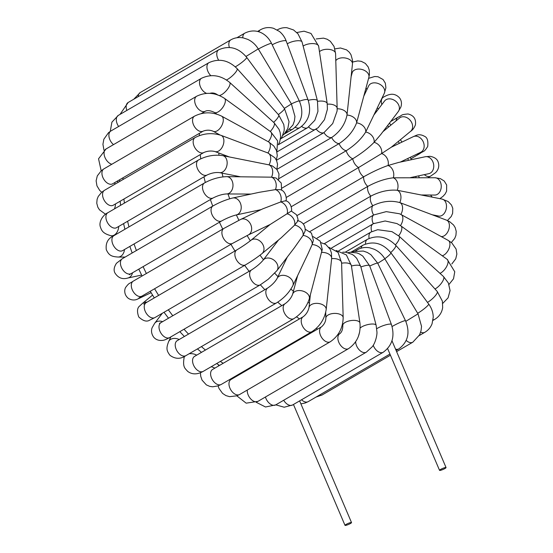 <?xml version="1.0" encoding="UTF-8"?>
<svg xmlns="http://www.w3.org/2000/svg" width="553" height="553" viewBox="0 0 553 553"><rect width="100%" height="100%" fill="white"/><g stroke="black" fill="none" stroke-linecap="round" stroke-linejoin="round"><path stroke-width="0.83" d="M445.006 468.488A3.539 0.553 156.9 0 0 446.057 467.568A3.539 0.553 156.9 0 0 442.587 468.453A3.539 0.553 156.9 0 0 439.545 470.347A3.539 0.553 156.9 0 0 441.584 470.015A3.539 0.553 156.9 0 0 445.006 468.488M350.471 523.491A3.539 0.553 -23.1 0 1 347.049 525.018A3.539 0.553 -23.1 0 1 345.01 525.35A3.539 0.553 -23.1 0 1 348.051 523.456A3.539 0.553 -23.1 0 1 351.521 522.571A3.539 0.553 -23.1 0 1 350.471 523.491M303.265 223.937L367.724 186.43C376.745 181.591 385.275 178.716 393.301 177.81L434.9 177.741A8.654 6.401 90.3 0 1 440.478 190.495A8.654 6.401 90.3 0 1 434.81 195.05L421.379 194.981M432.204 214.771L438.709 216.057A8.654 5.979 101.2 0 0 445.317 211.592A8.654 5.979 101.2 0 0 442.068 199.08L397.241 190.267C388.697 189.513 379.883 191.469 370.793 196.135L309.998 231.507M410.43 177.617L428.803 173.677A8.654 6.677 77.9 0 0 433.275 169.246A8.654 6.677 77.9 0 0 432.038 160.211A8.654 6.677 77.9 0 0 425.181 156.755L398.582 162.451L388.047 165.492C380.727 168.029 372.584 171.803 363.625 176.829L296.982 215.608M382.939 131.676L399.543 118.01A8.654 6.774 50.6 0 1 404.948 116.946A8.654 6.774 50.6 0 1 411.999 123.319A8.654 6.774 50.6 0 1 410.54 131.379L391.248 147.25L381.591 153.582L358.6 167.545L291.258 206.725M441.156 236.539A8.654 5.433 110.6 0 0 448.739 229.661A8.654 5.433 110.6 0 0 446.596 220.184A8.654 5.433 110.6 0 0 446.52 220.156L399.778 202.571C390.895 200.186 381.895 201.237 372.77 205.73L317.063 238.143M442.248 255.783A8.654 4.756 118.7 0 0 447.495 251.463A8.654 4.756 118.7 0 0 448.207 240.403L401.146 214.599A8.654 4.756 118.7 0 0 400.849 214.46L399.453 213.755L386.27 211.626L373.607 214.993L324.334 243.659M439.981 273.341A8.654 3.975 125.9 0 0 444.792 269.346A8.654 3.975 125.9 0 0 447.149 259.329L400.911 225.901L396.971 223.585L385.151 220.979L373.289 223.716A8.654 5.336 59.8 0 0 373.13 223.799A8.654 5.336 59.8 0 0 371.775 231.603M434.976 288.984A8.654 3.111 132.2 0 0 439.628 285.313A8.654 3.111 132.2 0 0 443.444 276.486L399.052 236.186L391.987 231.652L377.685 229.702L370.904 232.08A8.654 5.336 59.8 0 0 369.141 238.419M297.618 275.615L292.585 294.341A8.654 5.807 -164.9 0 1 302.104 290.885A8.654 5.807 -164.9 0 1 309.397 298.357A8.654 5.807 -164.9 0 1 309.3 298.834L322.268 249.451L320.187 241.129L313.102 236.608M287.284 257.048L277.15 278.366A8.654 6.277 -154.6 0 1 284.076 275.373A8.654 6.277 -154.6 0 1 292.779 285.797L307.945 253.91L312.169 244.571L313.385 240.313L311.484 233.138L305.242 229.191M278.512 240.016L263.131 260.18A8.654 6.601 -142.7 0 1 269.47 258.14A8.654 6.601 -142.7 0 1 276.77 263.256A8.654 6.601 -142.7 0 1 276.887 270.68L294.39 247.744L303.079 235.412L305.18 230.891C305.387 225.327 302.788 221.877 297.39 220.529M270.147 224.483L250.91 240.313A8.654 6.774 -129.4 0 1 259.972 241.053A8.654 6.774 -129.4 0 1 263.822 250.488A8.654 6.774 -129.4 0 1 261.908 253.675L281.201 237.797L294.68 225.092L297.791 221.103C298.392 220.343 297.943 218.2 296.429 214.675L291.286 211.073C292.274 210.783 291.327 201.893 285.604 200.739L280.717 201.942A8.654 6.677 -102.1 0 0 275.463 189.617L280.509 189.686C286.095 191.151 287.083 199.778 285.763 201.057M325.703 312.376L325.869 318.155A8.654 4.5 178.4 0 1 333.21 313.482A8.654 4.5 178.4 0 1 343.171 317.657L341.595 262.82A8.654 4.5 178.4 0 0 331.634 258.638A8.654 5.212 -173.9 0 0 331.648 258.555A8.654 5.212 -173.9 0 0 321.763 252.375A8.654 5.807 -164.9 0 0 312.169 244.571A8.654 6.277 -154.6 0 0 303.079 235.412A8.654 6.601 -142.7 0 0 294.68 225.092A8.654 6.774 -129.4 0 0 287.173 213.852A8.654 6.802 -115.6 0 0 280.717 201.942L262.737 208.847L240.728 219.396A8.654 6.802 -115.6 0 1 244.903 219.112A8.654 6.802 -115.6 0 1 251.442 226.723A8.654 6.802 -115.6 0 1 248.214 234.997L270.217 224.449L291.293 211.087M261.147 209.608L236.269 214.937A8.654 6.677 -102.1 0 0 241.219 206.884A8.654 6.677 -102.1 0 0 235.488 198.188A8.654 6.677 -102.1 0 0 232.647 198.015L259.239 192.313L275.463 189.617A8.654 6.401 -89.7 0 0 271.523 177.167L276.134 178.059L281.256 183.064L281.601 190.204M251.021 194.075L226.55 193.944A8.654 6.401 -89.7 0 0 232.937 186.444A8.654 6.401 -89.7 0 0 228.285 176.939A8.654 6.401 -89.7 0 0 226.64 176.635L271.523 177.167A8.654 5.979 -78.8 0 0 268.993 164.863L272.422 165.983L276.887 169.453L279.002 173.953L278.615 179.607M240.078 176.711L219.382 172.612A8.654 5.979 -78.8 0 0 226.813 165.803A8.654 5.979 -78.8 0 0 223.453 155.842A8.654 5.979 -78.8 0 0 222.741 155.635L268.993 164.863A8.654 5.433 -69.4 0 0 267.915 152.974L274.855 157.757L276.528 160.432L277.551 164.255L276.866 169.418M229.246 156.921L214.93 151.536A8.654 5.433 -69.4 0 0 223.032 145.404A8.654 5.433 -69.4 0 0 221.096 135.367A8.654 5.433 -69.4 0 0 221.02 135.34L267.915 152.974A8.654 4.756 -61.3 0 0 268.627 141.921L221.566 116.109C212.414 111.747 203.4 111.754 194.532 116.144A8.654 5.336 -120.2 0 0 194.269 126.305A8.654 5.336 -120.2 0 0 203.241 131.102C206.767 129.824 210.105 129.886 213.244 131.289A8.654 4.756 -61.3 0 0 221.58 125.987A8.654 4.756 -61.3 0 0 221.566 116.109M291.908 105.54L291.611 104.662M308.221 100.349A8.654 2.8 -14.7 0 1 317.443 100.826L317.94 111.402L314.844 120.298L307.641 127.688L278.318 144.748M317.567 101.351A8.654 3.691 -8.5 0 1 327.21 103.639L327.397 109.3L324.452 119.683L318.175 127.702L276.935 151.951M327.286 104.185A8.654 4.5 -1.6 0 1 337.157 108.374L337.074 111.105L332.719 123.54L323.947 132.644L276.452 160.28M351.107 76.749L352.15 72.858A8.654 5.807 15.1 0 1 361.669 69.402A8.654 5.807 15.1 0 1 368.962 76.874A8.654 5.807 15.1 0 1 368.865 77.351L356.595 122.863A8.654 5.807 15.1 0 0 347.007 115.059L347.014 114.976A8.654 5.212 6.1 0 1 347.001 115.059C345.127 124.287 340.012 131.78 331.641 137.531L276.873 169.391M363.833 96.07L368.671 85.888A8.654 6.277 25.4 0 1 378.349 83.586A8.654 6.277 25.4 0 1 384.694 92.061A8.654 6.277 25.4 0 1 384.3 93.326L365.692 132.022A8.654 6.277 25.4 0 0 356.595 122.863C353.45 131.054 347.623 137.967 339.113 143.607L278.899 178.64M374.167 114.637L384.563 101.012A8.654 6.601 37.3 0 1 394.13 100.148A8.654 6.601 37.3 0 1 399.301 109.294A8.654 6.601 37.3 0 1 398.319 111.512L380.823 134.448L374.084 142.335A8.654 6.601 37.3 0 0 365.692 132.022C361.337 138.997 354.839 145.239 346.206 150.748L282.065 188.068M400.863 214.44A8.654 5.433 110.6 0 0 399.778 202.571A8.654 5.979 101.2 0 0 397.241 190.267A8.654 6.401 90.3 0 0 393.301 177.81A8.654 6.677 77.9 0 0 388.047 165.492A8.654 6.802 64.4 0 0 381.591 153.582A8.654 6.774 50.6 0 0 374.084 142.335C368.616 147.948 361.503 153.43 352.745 158.787L286.233 197.483M241.322 373.496A157.342 97.086 -120.2 0 1 240.624 373.164M223.17 363.293A157.342 97.086 -120.2 0 1 220.343 361.413M205.433 350.063A157.342 97.086 -120.2 0 1 201.43 346.593M188.511 334.088A157.342 97.086 -120.2 0 1 184.011 329.222M172.778 315.735A157.342 97.086 -120.2 0 1 168.319 309.777M158.621 295.399A157.342 97.086 -120.2 0 1 154.605 288.749M146.386 273.507A157.342 97.086 -120.2 0 1 143.109 266.636M136.404 250.516A157.342 97.086 -120.2 0 1 134.054 243.963M128.973 226.903A157.342 97.086 -120.2 0 1 127.619 221.255M124.397 203.103A157.342 97.086 -120.2 0 1 123.92 199.018M123.015 179.525A157.342 97.086 -120.2 0 1 123.049 177.755M199.391 133.342A157.342 97.086 59.8 0 0 199.343 135.616M200.262 154.605A157.342 97.086 59.8 0 0 200.753 158.815M203.96 176.836A157.342 97.086 59.8 0 0 205.315 182.497M210.396 199.55A157.342 97.086 59.8 0 0 212.746 206.096M219.451 222.216A157.342 97.086 59.8 0 0 222.728 229.087M230.947 244.329A157.342 97.086 59.8 0 0 234.963 250.979M244.661 265.364A157.342 97.086 59.8 0 0 249.12 271.316M260.352 284.809A157.342 97.086 59.8 0 0 264.852 289.675M277.744 302.152A157.342 97.086 59.8 0 0 281.774 305.643M296.505 316.869A157.342 97.086 59.8 0 0 299.512 318.881M316.275 328.413A157.342 97.086 59.8 0 0 317.664 329.076M415.683 176.49A144.229 88.992 -120.2 0 1 416.132 177.644M309.459 303.231A144.229 88.992 -120.2 0 1 308.069 302.311M293.422 291.237A144.229 88.992 -120.2 0 1 290.913 289.088M277.965 276.652A144.229 88.992 -120.2 0 1 274.751 273.203M263.463 259.737A144.229 88.992 -120.2 0 1 260.028 255.161M250.309 240.797A144.229 88.992 -120.2 0 1 247.122 235.53M238.917 220.281A144.229 88.992 -120.2 0 1 236.366 214.917M229.702 198.776A144.229 88.992 -120.2 0 1 227.988 193.951M222.97 176.863A144.229 88.992 -120.2 0 1 222.092 173.151M218.981 155.186A144.229 88.992 -120.2 0 1 218.732 152.967M217.889 134.407A144.229 88.992 -120.2 0 1 217.903 133.84M375.992 110.8A144.229 88.992 -120.2 0 1 376.572 111.478M387.646 125.503A144.229 88.992 -120.2 0 1 388.69 126.941M398.271 141.471A144.229 88.992 -120.2 0 1 399.39 143.331M407.685 158.545A144.229 88.992 -120.2 0 1 408.556 160.315M316.219 129.084A8.654 5.336 59.8 0 0 323.947 132.644A8.654 5.336 59.8 0 0 331.641 137.531A8.654 5.336 59.8 0 0 339.113 143.607A8.654 5.336 59.8 0 0 346.206 150.748A8.654 5.336 59.8 0 0 352.745 158.787A8.654 5.336 59.8 0 0 358.6 167.545A8.654 5.336 59.8 0 0 363.625 176.829A8.654 5.336 59.8 0 0 367.724 186.43A8.654 5.336 59.8 0 0 370.793 196.135A8.654 5.336 59.8 0 0 372.77 205.73A8.654 5.336 59.8 0 0 373.607 214.993A8.654 5.336 59.8 0 0 373.282 223.716M432.335 197.151A8.654 5.336 -120.2 0 1 430.587 195.029M435.494 216.002A8.654 5.336 -120.2 0 1 435.225 215.366M399.453 213.755L401.146 214.599A8.654 4.756 118.7 0 1 400.476 225.596M400.911 225.901A8.654 3.975 125.9 0 1 398.637 235.813M399.052 236.186A8.654 3.111 132.2 0 1 395.36 244.875M365.505 243.997A8.654 5.336 59.8 0 1 367.489 239.269C377.63 234.707 387.031 236.691 395.678 245.221L437.229 291.493A8.654 2.171 138.1 0 1 432.107 299.007A8.654 2.171 138.1 0 1 427.469 302.394M395.678 245.221A8.654 2.171 138.1 0 1 390.722 252.59M437.229 291.493L442.359 301.109L442.676 307.503C441.875 312.694 439.213 316.655 434.699 319.385A8.654 5.336 -120.2 0 1 433.061 319.848M361.074 248.2A8.654 5.336 59.8 0 1 362.948 245.214C373.448 240.624 382.766 243.154 390.895 252.818L428.679 304.032A8.654 1.189 143.6 0 1 425.236 307.91A8.654 1.189 143.6 0 1 417.667 313.268M390.895 252.818A8.654 1.189 143.6 0 1 384.812 258.783M428.679 304.032C431.623 308.056 433.144 312.424 433.241 317.139L432.059 323.795C430.628 327.459 428.222 330.293 424.856 332.291A8.654 5.336 -120.2 0 1 420.653 332.166M356.236 250.903A8.654 5.336 59.8 0 1 357.397 249.783C361.261 247.606 365.45 246.97 369.95 247.868L374.181 249.237C378.632 251.29 382.192 254.491 384.847 258.832L418.02 313.841L405.798 321.362M384.847 258.832L377.761 263.304M316.081 397.054L322.199 394.925A8.654 5.336 -120.2 0 1 319.199 395.236M418.02 313.841L421.538 326.36L421.027 330.763L419.582 334.862L412.808 342.203A8.654 5.336 -120.2 0 1 406.234 340.434M352.296 252.175L353.989 251.491L363.307 251.055L367.261 252.445L370.904 254.691L377.685 263.152L405.508 320.726A8.654 0.843 154.2 0 0 400.448 322.309A8.654 0.843 154.2 0 0 392.077 326.533M377.685 263.152A8.654 0.843 154.2 0 0 369.729 266.062M300.887 403.863L305.18 403.013L308.215 401.63A8.654 5.336 -120.2 0 1 301.551 399.771M405.508 320.726C410.305 332.56 408.079 341.954 398.824 348.908A8.654 5.336 -120.2 0 1 395.547 349.143M348.1 252.652L350.346 252.258L356.934 252.928L359.36 253.896L362.747 256.039L369.598 265.71L391.441 324.563A8.654 1.839 159.6 0 0 385.559 324.901A8.654 1.839 159.6 0 0 376.773 328.717M369.598 265.71A8.654 1.839 159.6 0 0 360.888 266.981M275.788 404.844L284.214 407.222L292.606 404.976A8.654 5.336 -120.2 0 1 283.682 400.254M391.441 324.563C395.008 336.355 392.271 345.584 383.215 352.254A8.654 5.336 -120.2 0 1 373.227 345.286M342.722 252.196L345.805 252.223L352.233 254.415L354.217 255.825L356.678 258.299L360.756 266.484L376.137 325.302A8.654 2.8 165.3 0 0 366.722 324.874A8.654 2.8 165.3 0 0 360.155 328.033M360.756 266.484A8.654 2.8 165.3 0 0 351.438 266.028M256.191 402.259L265.516 406.994L275.726 404.886A8.654 5.336 -120.2 0 1 265.44 396.999M376.137 325.302L376.952 332.063C377.201 334.15 375.846 342.369 372.238 346.759L366.335 352.164A8.654 5.336 -120.2 0 1 359.574 350.215A8.654 5.336 -120.2 0 1 355.641 341.775M336.252 250.488L346.365 254.926L351.355 265.495L359.934 322.966A8.654 3.691 171.5 0 0 350.146 320.705A8.654 3.691 171.5 0 0 342.812 325.523L342.563 323.83M351.355 265.495A8.654 3.691 171.5 0 0 341.609 263.228M236.822 395.83L246.168 403.165L257.947 401.36A8.654 5.336 -120.2 0 1 250.82 399.045A8.654 5.336 -120.2 0 1 247.274 390.059M359.934 322.966C360.936 334.053 357.141 342.611 348.556 348.639A8.654 5.336 -120.2 0 1 339.59 343.848A8.654 5.336 -120.2 0 1 339.853 333.68C341.837 332.063 342.825 329.339 342.812 325.523M232.536 377.872A8.654 4.5 -1.6 0 1 233.145 378.259M218.089 385.911L218.974 388.413L222.576 393.411L225.921 395.595L229.585 396.667L236.864 395.817L239.663 394.483A8.654 5.336 -120.2 0 1 230.698 389.692A8.654 5.336 -120.2 0 1 230.96 379.524L230.871 379.579M343.171 317.657C342.874 328.06 338.581 336.093 330.279 341.768A8.654 5.336 -120.2 0 1 321.307 336.971A8.654 5.336 -120.2 0 1 321.57 326.809C324.355 324.258 325.793 321.376 325.869 318.155M321.106 242.698L325.752 244.426L330.182 249.327L331.454 253.074L331.648 258.555L326.187 309.542A8.654 5.212 -173.9 0 0 316.309 303.355A8.654 5.212 -173.9 0 0 308.982 307.696L310.344 294.943M211.142 366.763A8.654 5.212 6.1 0 1 214.813 368.16M200.414 372.743L200.725 376.282L202.059 380.146L206.352 384.881L209.705 386.36L212.601 386.796L218.152 385.883L221.297 384.411A8.654 5.336 -120.2 0 1 212.324 379.614A8.654 5.336 -120.2 0 1 212.587 369.452L212.4 369.57M326.187 309.542C324.632 319.026 319.869 326.408 311.906 331.689A8.654 5.336 -120.2 0 1 302.94 326.899A8.654 5.336 -120.2 0 1 303.203 316.731C306.148 314.484 308.069 311.47 308.982 307.696M184.405 356.436L184.135 357.438A8.654 5.807 15.1 0 1 184.633 356.326M189.091 353.775A8.654 5.807 15.1 0 1 196.702 355.144M184.135 357.438C182.483 367.496 185.096 368.277 187.64 371.346C192.091 374.685 197.29 374.692 203.241 371.36A8.654 5.336 -120.2 0 1 194.276 366.563A8.654 5.336 -120.2 0 1 194.538 356.402L194.2 356.623M309.3 298.834C306.569 307.171 301.42 313.772 293.85 318.639A8.654 5.336 -120.2 0 1 284.885 313.848A8.654 5.336 -120.2 0 1 285.148 303.68C288.756 301.026 291.237 297.915 292.585 294.341M170.891 336.86L168.7 341.464A8.654 6.277 25.4 0 1 179.2 339.507M168.7 341.464C165.928 348.508 166.64 350.768 169.951 355.289C175.218 359.167 180.534 359.284 185.912 355.627A8.654 5.336 -120.2 0 1 176.939 350.83A8.654 5.336 -120.2 0 1 177.209 340.669L176.677 341.049M292.779 285.797C289.053 292.758 283.634 298.461 276.521 302.906A8.654 5.336 -120.2 0 1 267.555 298.108A8.654 5.336 -120.2 0 1 267.818 287.947C272.09 285.002 275.2 281.809 277.15 278.366M162.312 313.274L154.681 323.277A8.654 6.601 37.3 0 1 162.603 321.659M154.681 323.277L152.186 327.625C151.854 328.337 150.292 332.325 153.63 337.116C155.801 339.68 158.759 340.772 162.492 340.392C163.868 340.372 166.266 339.424 169.688 337.558A8.654 5.336 -120.2 0 1 160.723 332.768A8.654 5.336 -120.2 0 1 160.985 322.599L159.43 323.394L160.197 323.235M276.887 270.68L268.191 279.279L260.297 284.843A8.654 5.336 -120.2 0 1 251.332 280.046A8.654 5.336 -120.2 0 1 251.594 269.878C256.495 266.746 260.339 263.511 263.131 260.18M152.552 295.108L142.467 303.41A8.654 6.774 50.6 0 1 146.953 302.187M142.467 303.41L139.819 305.864C137.165 307.827 136.812 311.526 138.762 316.966C143.013 320.892 146.566 322.005 149.428 320.305L154.937 317.567A8.654 5.336 -120.2 0 1 145.964 312.77A8.654 5.336 -120.2 0 1 146.234 302.609L143.642 303.998L145.121 303.645M261.908 253.675C257.131 257.477 251.677 261.196 245.546 264.846A8.654 5.336 -120.2 0 1 236.58 260.048A8.654 5.336 -120.2 0 1 236.843 249.887C242.311 246.603 246.997 243.41 250.91 240.313M142.059 296.049A8.654 6.802 64.4 0 1 139.764 298.095L151.087 292.668M138.893 297.977L141.983 296.09A8.654 5.336 -120.2 0 1 133.017 291.293A8.654 5.336 -120.2 0 1 133.28 281.131C128.655 284.27 129.589 282.369 125.801 287.207C124.425 289.101 123.637 294.583 128.4 298.406C133.238 301.364 137.165 299.291 137.331 299.194L139.764 298.095M248.214 234.997L232.592 243.368A8.654 5.336 -120.2 0 1 223.626 238.578A8.654 5.336 -120.2 0 1 223.889 228.41L240.728 219.396M132.526 272.795A8.654 6.677 77.9 0 1 127.826 278.035L141.603 275.083M130.031 274.012L129.388 274.737L131.123 273.611A8.654 5.336 -120.2 0 1 122.158 268.82A8.654 5.336 -120.2 0 1 122.42 258.652L116.489 263.242C114.036 266.981 113.503 270.189 114.886 272.871C118.066 277.917 122.379 279.638 127.826 278.035M236.269 214.937C231.873 216.05 227.027 218.034 221.732 220.889A8.654 5.336 -120.2 0 1 212.767 216.099A8.654 5.336 -120.2 0 1 213.029 205.93C219.61 202.253 226.149 199.612 232.647 198.015M124.494 249.527A8.654 6.401 90.3 0 1 118.107 257.041L125.123 257.083M121.895 250.938L122.593 250.633A8.654 5.336 -120.2 0 1 113.628 245.836A8.654 5.336 -120.2 0 1 113.89 235.675C107.973 238.357 105.443 243.044 106.307 249.735C108.976 255.292 111.25 256.592 118.107 257.041M226.55 193.944C222.5 194.172 218.055 195.499 213.202 197.912A8.654 5.336 -120.2 0 1 204.237 193.121A8.654 5.336 -120.2 0 1 204.499 182.953C211.675 179.041 219.057 176.939 226.64 176.635M118.708 226.433A8.654 5.979 101.2 0 1 110.932 235.709L113.116 236.138M116.158 227.877L116.593 227.67A8.654 5.336 -120.2 0 1 107.621 222.873A8.654 5.336 -120.2 0 1 107.89 212.711C103.162 214.751 98.828 221.428 100.231 226.488C101.552 230.394 102.519 233.435 110.932 235.709M219.382 172.612C215.566 172.197 211.502 172.978 207.202 174.948A8.654 5.336 -120.2 0 1 198.237 170.158A8.654 5.336 -120.2 0 1 198.499 159.99C206.269 155.87 214.35 154.418 222.741 155.635M115.453 203.946A8.654 5.433 110.6 0 1 114.43 208.903M112.999 205.357L113.241 205.232A8.654 5.336 -120.2 0 1 104.275 200.435A8.654 5.336 -120.2 0 1 104.538 190.273L101.662 192.292L98.247 196.433L97.1 199.315L96.761 203.228L97.833 207.216L99.499 209.857L105.554 214.26M214.93 151.536C211.198 150.616 207.506 150.941 203.857 152.51A8.654 5.336 -120.2 0 1 194.884 147.713A8.654 5.336 -120.2 0 1 195.147 137.552C203.49 133.28 212.117 132.54 221.02 135.34M114.837 182.538A8.654 4.756 118.7 0 1 114.844 183.368A8.654 4.756 118.7 0 1 114.761 184.322M112.508 183.886L112.625 183.817A8.654 5.336 -120.2 0 1 103.66 179.027A8.654 5.336 -120.2 0 1 103.923 168.859L101.31 170.69L97.287 175.909L96.125 180.831L96.948 185.829L99.678 190.356L101.676 192.285M216.707 114.098L214.301 112.363A8.654 3.975 -54.1 0 0 222.085 108.353A8.654 3.975 -54.1 0 0 224.442 98.337L270.68 131.759A8.654 3.975 -54.1 0 1 268.336 141.762M111.844 164.248A8.654 5.336 -120.2 0 1 104.814 157.08A8.654 5.336 -120.2 0 1 106.052 148.957L98.545 158.787L101.178 170.808M214.301 112.363C210.555 110.572 207.575 110.185 205.37 111.194A8.654 5.336 -120.2 0 1 196.398 106.404A8.654 5.336 -120.2 0 1 196.668 96.236C205.999 91.77 215.262 92.475 224.442 98.337M270.265 131.462A8.654 3.111 -47.8 0 0 274.032 122.69L229.64 82.39C220.64 75.132 211.253 73.763 201.492 78.284A8.654 5.336 -120.2 0 0 200.096 85.964A8.654 5.336 -120.2 0 0 206.594 93.367M219.361 95.51A8.654 3.111 -47.8 0 0 227.235 89.572A8.654 3.111 -47.8 0 0 229.64 82.39M113.503 144.623A8.654 5.336 -120.2 0 1 109.072 137.123A8.654 5.336 -120.2 0 1 110.883 130.999L108.533 132.644L103.86 139.204L102.927 144.312L104.012 150.333M218.006 95.206C215.566 93.229 212.967 92.572 210.195 93.243A8.654 5.336 -120.2 0 1 209.974 93.36M273.631 122.331A8.654 2.171 -41.9 0 0 278.65 114.906L237.099 68.634C228.451 60.104 219.057 58.12 208.91 62.683A8.654 5.336 -120.2 0 0 210.804 75.637M226.488 79.964A8.654 2.171 -41.9 0 0 234.133 74.054A8.654 2.171 -41.9 0 0 237.099 68.634M118.632 126.492A8.654 5.336 -120.2 0 1 118.301 115.397L111.906 122.158L110.268 131.379M278.366 114.582A8.654 1.189 -36.4 0 0 284.484 108.595L246.7 57.381C238.571 47.717 229.26 45.18 218.753 49.777A8.654 5.336 -120.2 0 0 218.629 60.173M235.308 66.83A8.654 1.189 -36.4 0 0 243.05 61.438A8.654 1.189 -36.4 0 0 246.7 57.381M126.837 110.434A8.654 5.336 -120.2 0 1 128.144 102.499L120.022 114.395M284.339 108.395L291.424 103.916L258.258 48.913C255.617 44.599 252.092 41.413 247.675 39.353L243.458 37.963C238.924 37.037 234.707 37.666 230.801 39.864A8.654 5.336 -120.2 0 0 229.377 47.44M245.988 56.461L258.258 48.913M285.507 132.589A8.654 5.336 59.8 0 0 286.219 132.278L292.986 124.95L294.438 120.837L294.949 116.427L291.424 103.916M138.209 96.644A8.654 5.336 -120.2 0 1 140.192 92.579L133.785 99.215M291.417 103.902A8.654 0.843 -25.8 0 1 299.346 101.005L271.53 43.431C267.23 34.362 256.772 27.187 244.792 33.159A8.654 5.336 -120.2 0 0 242.808 37.839M258.362 49.086A8.654 0.843 -25.8 0 1 266.643 44.945A8.654 0.843 -25.8 0 1 271.53 43.431M289.758 129.526A8.654 5.336 59.8 0 0 292.661 129.188C301.917 122.234 304.143 112.84 299.346 101.005M272.214 44.848A8.654 1.839 -20.4 0 1 277.378 42.429A8.654 1.839 -20.4 0 1 286.24 41.102L308.083 99.955A8.654 1.839 -20.4 0 0 299.436 101.199M295.267 127.328A8.654 5.336 59.8 0 0 299.857 127.646C308.906 120.983 311.65 111.747 308.083 99.955M258.797 31.798A8.654 5.336 -120.2 0 1 260.394 29.814C264.59 27.45 268.986 26.959 273.59 28.327L279.396 31.431C282.486 33.94 284.767 37.162 286.24 41.102M287.256 43.839A8.654 2.8 -14.7 0 1 296.228 40.86A8.654 2.8 -14.7 0 1 302.062 42.007L317.443 100.826M301.668 126.437A8.654 5.336 59.8 0 0 307.641 127.688M277.281 29.903L277.219 29.938A8.654 5.336 -120.2 0 1 277.281 29.903C280.33 28.141 283.558 27.422 286.972 27.733L293.553 29.952L297.984 33.83L302.062 42.007M303.134 46.106A8.654 3.691 -8.5 0 1 312.459 43.576A8.654 3.691 -8.5 0 1 318.639 46.169L327.21 103.639M308.719 127.01A8.654 5.336 59.8 0 0 315.832 129.312M319.454 51.671A8.654 4.5 -1.6 0 1 329.125 49.383A8.654 4.5 -1.6 0 1 335.581 53.537L337.157 108.374M335.789 60.699A8.654 5.212 6.1 0 1 342.59 57.809A8.654 5.212 6.1 0 1 352.468 63.996L347.014 114.976A8.654 5.212 6.1 0 0 337.164 108.789M366.943 89.517A8.654 5.336 -120.2 0 1 366.058 87.789M381.826 104.607A8.654 5.336 -120.2 0 1 383.319 97.224C386.222 95.565 388.607 94.618 390.473 94.404C391.248 94.224 395.492 93.519 399.48 97.805C401.526 100.473 401.983 103.577 400.835 107.123L398.319 111.512M396.107 120.837A8.654 5.336 -120.2 0 1 398.07 117.222C403.144 114.996 399.916 114.72 408.01 113.966C413.762 115.39 416.229 119.04 415.4 124.909C414.169 127.999 412.552 130.149 410.54 131.379M391.303 147.209L413.236 136.688A8.654 6.802 64.4 0 1 421.365 138.948A8.654 6.802 64.4 0 1 423.868 148.322A8.654 6.802 64.4 0 1 420.722 152.296L400.303 162.084M413.236 136.688L416.119 135.423C418.676 134.31 421.469 134.607 424.49 136.301C427.262 137.407 428.333 140.794 427.711 146.455C423.743 152.78 424.158 150.423 419.72 153.658A8.654 5.336 -120.2 0 1 417.073 154.045M425.181 156.755L430.04 156.305C434.464 157.149 437.147 159.001 438.094 161.863C440.209 167.545 436.752 171.872 434.962 173.117L430.587 176.137A8.654 5.336 -120.2 0 1 424.317 174.637M387.625 348.618L439.545 470.347M391.966 340.745L446.057 467.568M351.521 522.571L299.622 400.89M345.01 525.35L293.456 404.478M238.073 375.39L237.355 375.065M219.52 365.415L216.645 363.563M201.492 352.351L197.435 348.922M184.363 336.501L179.822 331.662M168.506 318.224L164.013 312.279M154.287 297.922L150.264 291.272M142.066 276.023L138.803 269.145M132.16 252.984L129.858 246.41M124.895 229.267L123.596 223.592M120.582 205.322L120.16 201.202M119.579 181.522L119.655 179.732M377.381 107.87L378.411 109.072M389.45 123.139L390.881 125.137M400.455 139.674L401.92 142.114M410.222 157.328L411.404 159.706M425.478 195.79L425.243 195.002M419.271 177.658L418.566 175.868M434.9 177.741L440.354 178.619L444.225 181.025L446.672 184.985L446.589 191.179L445.151 193.965L442.994 196.356L439.891 198.645M442.068 199.08L448.13 201.513L451.442 204.969L452.783 208.322L452.63 213.32L451.22 216.506L447.446 220.529M446.52 220.156L449.582 221.608L453.564 225.002L455.209 227.642L456.232 231.437L455.928 235.378L454.711 238.44L451.324 242.504M448.207 240.403L451.829 242.933L456.094 249.057L456.875 254.055L455.741 258.818L451.829 263.981M374.049 223.301L331.676 247.917M447.149 259.329L454.753 271.744L453.522 278.781L448.988 284.449M370.904 232.08L338.775 250.772M443.444 276.486L448.365 282.984L450.073 290.56L448.068 297.88L442.739 303.41M367.489 239.269L345.307 252.175M432.978 320.387L434.699 319.385M362.948 245.214L350.934 252.209M419.215 335.574L424.856 332.291M357.397 249.783L354.978 251.193M322.199 394.925L390.439 355.22M396.605 351.632L412.808 342.203M308.215 401.63L389.948 354.072M396.114 350.484L398.824 348.908M292.606 404.976L383.215 352.254M359.644 332.021L358.392 336.369M275.726 404.886L366.335 352.164M257.947 401.36L348.556 348.639M337.517 335.042L339.853 333.68M328.938 247.343L338.07 252.382L341.595 262.82M234.603 376.662L234.631 377.395M239.663 394.483L330.279 341.768M230.96 379.524L321.57 326.809M218.58 364.814L218.449 366.045M221.297 384.411L311.906 331.689M212.587 369.452L303.203 316.731M203.241 371.36L293.85 318.639M194.538 356.402L285.148 303.68M185.912 355.627L276.521 302.906M177.209 340.669L267.818 287.947M169.688 337.558L260.297 284.843M160.985 322.599L251.594 269.878M154.937 317.567L245.546 264.846M146.234 302.609L236.843 249.887M141.983 296.09L232.592 243.368M133.28 281.131L223.889 228.41M131.123 273.611L221.732 220.889M122.42 258.652L213.029 205.93M122.593 250.633L213.202 197.912M113.89 235.675L204.499 182.953M116.593 227.67L207.202 174.948M107.89 212.711L198.499 159.99M113.241 205.232L203.857 152.51M104.538 190.273L195.147 137.552M213.244 131.289L219.963 134.967M276.306 159.99L277.295 155.538L276.479 150.478L273.832 146.04L268.627 141.921M118.494 182.151L116.946 181.308M112.625 183.817L203.241 131.102M103.923 168.859L194.532 116.144M276.853 151.64L277.613 140.856L270.68 131.759M201.327 113.552L205.37 111.194M106.052 148.957L196.668 96.236M278.311 144.651L279.728 141.782L280.661 136.681L280.15 132.478L279.03 129.361L274.032 122.69M110.883 130.999L201.492 78.284M280.426 139.218L281.892 137.185L284.097 130.937L284.256 128.331L283.779 124.522L278.65 114.906M118.301 115.397L208.91 62.683M282.866 135.326L284.325 133.971L287.857 128.372L289.046 121.695L284.484 108.595M128.144 102.499L218.753 49.777M286.219 132.278L285.355 132.782M140.192 92.579L230.801 39.864M292.661 129.188L284.166 134.137M236.919 37.735L244.792 33.159M299.857 127.646L280.827 138.72M257.594 31.445L260.394 29.814M318.639 46.169L310.98 33.436L304.067 31.182L296.809 32.53M335.581 53.537L334.04 46.397L330.348 41.302L327.148 39.222L323.477 38.129L316.185 38.952M352.468 63.996L352.524 60.256L350.975 54.699L349.344 52.265L346.579 49.867L340.468 47.993L334.918 48.878M368.865 77.351L369.404 74.558L369.293 70.245L368.194 66.975L365.333 63.408L361.233 61.321L357.777 60.92L352.586 62.04M384.3 93.326L385.904 87.803L385.337 83.164L383.07 79.521L378.003 76.729L374.699 76.514L368.595 78.346M382.109 97.929L383.319 97.224M399.543 118.01L400.075 117.623M390.688 121.515L398.07 117.222M420.722 152.296L421.497 151.84M410.941 158.766L419.72 153.658M428.803 173.677L429.176 173.58M427.884 177.707L430.587 176.137"/></g></svg>
